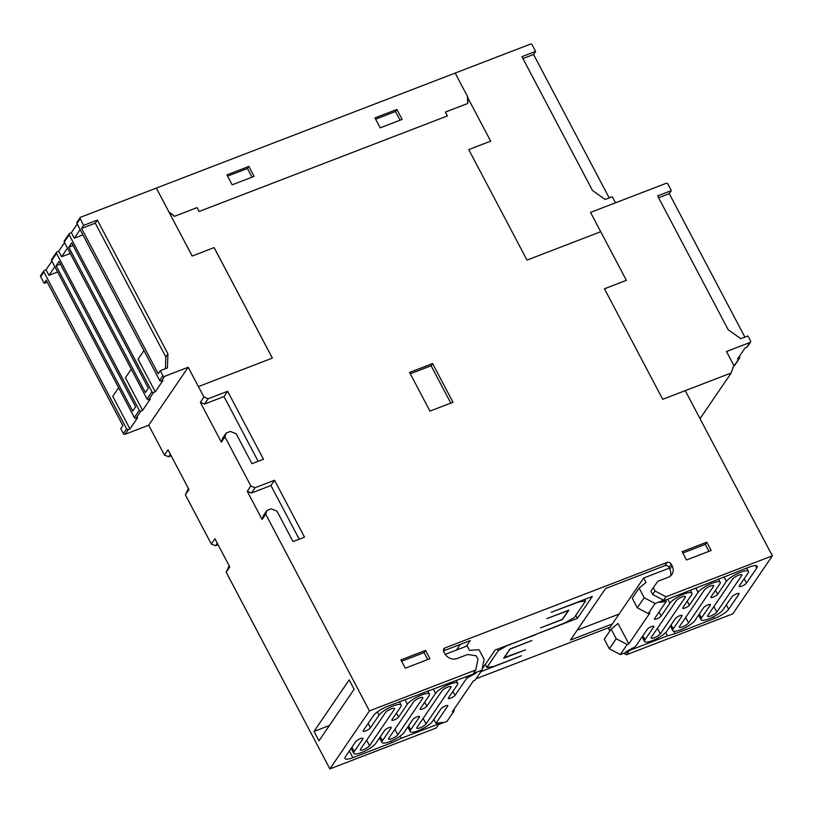 <?xml version="1.0" encoding="UTF-8"?>
<svg xmlns="http://www.w3.org/2000/svg" width="813" height="813" viewBox="0 0 813 813"><rect width="100%" height="100%" fill="white"/><g stroke="black" fill="none" stroke-linecap="round" stroke-linejoin="round"><path stroke-width="1.22" d="M604.466 288.818L626.376 280.343L604.445 288.778L662.717 399.295L731.202 372.974L733.773 365.332L726.487 351.521L750.053 342.446A1.291 1.128 34.3 0 0 750.572 340.921L747.95 335.952L740.826 338.696L728.194 329.743L657.626 195.903L671.335 190.628L667.839 184.002A1.291 1.128 34.3 0 0 666.152 183.311L590.533 212.417L600.716 231.725M626.376 280.343L600.736 231.715L527.007 260.099L468.745 149.582L490.666 141.147L467.516 97.235L467.678 103.485L445.392 112.062L447.424 115.913L199.104 211.492L197.061 207.62L174.592 216.278L168.809 211.746L156.36 188.077L530.472 44.095A1.291 1.128 -145.7 0 1 532.149 44.776L535.645 51.402L521.936 56.676L592.504 190.516L605.136 199.47L612.26 196.726L615.451 202.833M615.461 202.803L590.523 212.406M652.697 594.466L655.054 591.01L653.286 587.657L650.928 591.112L652.697 594.466L663.642 600.218L655.146 603.49L644.201 597.728L639.13 588.114L632.25 598.195L637.321 607.819L648.266 613.581L649.912 612.941L628.825 643.876L618.043 623.439L611.152 629.13L616.224 638.754L609.364 648.825L620.309 654.587L628.805 651.315L626.447 654.77L623.652 653.296M628.825 643.876L627.179 644.516L616.224 638.754M454.467 708.641L453.949 711.182L452.302 711.812L473.4 680.877L475.046 680.247L481.926 670.156L473.43 673.428L475.778 669.973L369.437 710.908L265.719 514.192L267.01 510.381L263.402 515.666L262.121 519.477L247.264 491.296L251.461 493.013L270.922 485.524L299.214 539.192M546.885 618.602L568.815 610.167L562.484 619.445L540.564 627.88L562.393 619.293L568.368 610.522L546.885 618.602M575.777 615.37L577.362 618.378L536.387 634.15L564.476 623.053L574.222 617.656L585.584 600.98L578.886 601.915L551.194 612.291L592.311 596.468L577.362 618.378M584.74 599.374L585.584 600.98M504.05 657.707L525.615 649.79L503.694 658.235L510.015 648.957L531.946 640.512L510.117 649.109L504.141 657.869M485.331 664.404L486.916 667.412L493.613 666.487L521.57 655.725L480.9 671.67M497.434 649.14L498.288 650.746L486.916 667.412M507.901 645.105L498.288 650.746M535.858 634.353L508.034 645.349M482.139 669.079L495.137 650.024L535.991 634.587M707.788 615.532L732.665 579.049A5.325 1.331 -27.8 0 1 737.604 575.614A5.325 1.331 -27.8 0 1 741.893 574.832A5.325 1.331 -27.8 0 1 741.71 575.574L716.832 612.047A5.325 1.331 -27.8 0 1 710.857 615.919A5.325 1.331 -27.8 0 1 707.605 616.274A5.325 1.331 -27.8 0 1 707.788 615.532M713.448 586.478L688.57 622.951A5.325 1.331 -27.8 0 1 682.605 626.823A5.325 1.331 -27.8 0 1 679.343 627.179A5.325 1.331 -27.8 0 1 679.526 626.437L704.404 589.964A5.325 1.331 -27.8 0 1 709.353 586.529A5.325 1.331 -27.8 0 1 713.631 585.736A5.325 1.331 -27.8 0 1 713.448 586.478L712.92 585.472M685.217 597.342L660.339 633.825A5.325 1.331 -27.8 0 1 654.374 637.687A5.325 1.331 -27.8 0 1 651.111 638.042A5.325 1.331 -27.8 0 1 651.294 637.301L676.172 600.827A5.325 1.331 -27.8 0 1 681.121 597.392A5.325 1.331 -27.8 0 1 685.4 596.6A5.325 1.331 -27.8 0 1 685.217 597.342L684.688 596.336M749.312 567.078A12.906 3.232 -27.8 0 1 757.218 566.224A12.906 3.232 -27.8 0 1 756.761 568.023L746.476 583.104A4.197 1.047 -27.8 0 1 741.771 586.143A4.197 1.047 -27.8 0 1 739.21 586.427A4.197 1.047 -27.8 0 1 739.352 585.838L748.011 573.145A12.744 3.191 152.2 0 0 748.458 571.366A12.744 3.191 152.2 0 0 738.204 573.256A12.744 3.191 152.2 0 0 726.355 581.478L717.615 594.303A3.872 0.965 -27.8 0 1 713.265 597.118A3.872 0.965 -27.8 0 1 710.897 597.372A3.872 0.965 -27.8 0 1 711.029 596.833L719.749 584.049A12.744 3.191 152.2 0 0 720.196 582.281A12.744 3.191 152.2 0 0 709.942 584.161A12.744 3.191 152.2 0 0 698.103 592.382L689.383 605.167A3.872 0.965 -27.8 0 1 685.034 607.982A3.872 0.965 -27.8 0 1 682.666 608.246A3.872 0.965 -27.8 0 1 682.798 607.697L691.517 594.913A12.744 3.191 152.2 0 0 691.965 593.144A12.744 3.191 152.2 0 0 681.711 595.025A12.744 3.191 152.2 0 0 669.871 603.256L661.152 616.03A3.872 0.965 -27.8 0 1 656.802 618.845A3.872 0.965 -27.8 0 1 654.435 619.11A3.872 0.965 -27.8 0 1 654.567 618.571L666.264 601.427L659.689 602.342L749.312 567.078M665.552 600.085L666.264 601.427M673.987 631.244L675.237 633.622L667.443 635.857L625.929 651.833L635.502 646.538L647.178 629.414A3.872 0.965 -27.8 0 1 650.776 626.914A3.872 0.965 -27.8 0 1 653.886 626.335A3.872 0.965 -27.8 0 1 653.754 626.884L644.994 639.729A12.744 3.191 152.2 0 0 644.546 641.508A12.744 3.191 152.2 0 0 652.351 640.654A12.744 3.191 152.2 0 0 666.65 631.396L675.41 618.541A3.872 0.965 -27.8 0 1 679.007 616.051A3.872 0.965 -27.8 0 1 682.117 615.471A3.872 0.965 -27.8 0 1 681.985 616.01L673.225 628.866A12.744 3.191 152.2 0 0 672.778 630.644A12.744 3.191 152.2 0 0 680.583 629.79A12.744 3.191 152.2 0 0 694.881 620.532L703.652 607.667A3.872 0.965 -27.8 0 1 707.249 605.167A3.872 0.965 -27.8 0 1 710.369 604.587A3.872 0.965 -27.8 0 1 710.227 605.136L701.487 617.961A12.744 3.191 152.2 0 0 701.04 619.73A12.744 3.191 152.2 0 0 708.834 618.886A12.744 3.191 152.2 0 0 723.133 609.618L731.791 596.925A4.197 1.047 -27.8 0 1 735.694 594.222A4.197 1.047 -27.8 0 1 739.068 593.602A4.197 1.047 -27.8 0 1 738.926 594.181L728.641 609.262A12.906 3.232 -27.8 0 1 714.16 618.642L675.237 633.622M665.695 632.534L667.443 635.857M417.008 727.411L441.876 690.938A5.325 1.331 -27.8 0 1 446.825 687.503A5.325 1.331 -27.8 0 1 451.113 686.711A5.325 1.331 -27.8 0 1 450.92 687.452L426.053 723.936A5.325 1.331 -27.8 0 1 420.077 727.798A5.325 1.331 -27.8 0 1 416.815 728.153A5.325 1.331 -27.8 0 1 417.008 727.411M422.689 698.316L397.821 734.8A5.325 1.331 -27.8 0 1 391.846 738.661A5.325 1.331 -27.8 0 1 388.584 739.017A5.325 1.331 -27.8 0 1 388.777 738.275L413.644 701.802A5.325 1.331 -27.8 0 1 418.593 698.367A5.325 1.331 -27.8 0 1 422.882 697.574A5.325 1.331 -27.8 0 1 422.689 698.316L422.16 697.31M360.515 749.19L385.382 712.706A5.325 1.331 -27.8 0 1 390.331 709.271A5.325 1.331 -27.8 0 1 394.62 708.489A5.325 1.331 -27.8 0 1 394.427 709.231L369.559 745.704A5.325 1.331 -27.8 0 1 363.584 749.576A5.325 1.331 -27.8 0 1 360.322 749.932A5.325 1.331 -27.8 0 1 360.515 749.19M466.012 676.873L466.723 678.225L455.046 695.349A3.872 0.965 -27.8 0 1 450.697 698.164A3.872 0.965 -27.8 0 1 448.329 698.418A3.872 0.965 -27.8 0 1 448.461 697.879L457.231 685.034A12.744 3.191 152.2 0 0 457.668 683.255A12.744 3.191 152.2 0 0 447.414 685.146A12.744 3.191 152.2 0 0 435.575 693.367L426.815 706.212A3.872 0.965 -27.8 0 1 422.465 709.027A3.872 0.965 -27.8 0 1 420.097 709.282A3.872 0.965 -27.8 0 1 420.23 708.743L429 695.898A12.744 3.191 152.2 0 0 429.437 694.119A12.744 3.191 152.2 0 0 419.183 696.009A12.744 3.191 152.2 0 0 407.343 704.231L398.573 717.096A3.872 0.965 -27.8 0 1 394.224 719.912A3.872 0.965 -27.8 0 1 391.856 720.166A3.872 0.965 -27.8 0 1 391.988 719.627L400.738 706.802A12.744 3.191 152.2 0 0 401.185 705.023A12.744 3.191 152.2 0 0 390.921 706.914A12.744 3.191 152.2 0 0 379.082 715.135L370.423 727.828A4.197 1.047 -27.8 0 1 365.718 730.877A4.197 1.047 -27.8 0 1 363.147 731.161A4.197 1.047 -27.8 0 1 363.299 730.572L373.584 715.491A12.906 3.232 -27.8 0 1 388.065 706.121L476.286 672.92L466.723 678.225M399.894 736.243L401.022 738.397L391.825 742.696L352.903 757.675A12.906 3.232 -27.8 0 1 345.007 758.539A12.906 3.232 -27.8 0 1 345.454 756.74L355.738 741.659A4.197 1.047 -27.8 0 1 359.641 738.956A4.197 1.047 -27.8 0 1 363.015 738.336A4.197 1.047 -27.8 0 1 362.862 738.915L354.204 751.608A12.744 3.191 152.2 0 0 353.767 753.387A12.744 3.191 152.2 0 0 361.561 752.533A12.744 3.191 152.2 0 0 375.86 743.275L384.61 730.45A3.872 0.965 -27.8 0 1 388.208 727.96A3.872 0.965 -27.8 0 1 391.317 727.381A3.872 0.965 -27.8 0 1 391.185 727.92L382.466 740.704A12.744 3.191 152.2 0 0 382.019 742.482A12.744 3.191 152.2 0 0 389.823 741.629A12.744 3.191 152.2 0 0 404.122 732.371L412.841 719.586A3.872 0.965 -27.8 0 1 416.439 717.086A3.872 0.965 -27.8 0 1 419.549 716.517A3.872 0.965 -27.8 0 1 419.417 717.056L410.697 729.84A12.744 3.191 152.2 0 0 410.25 731.619A12.744 3.191 152.2 0 0 418.055 730.765A12.744 3.191 152.2 0 0 432.353 721.507L441.073 708.723A3.872 0.965 -27.8 0 1 444.67 706.223A3.872 0.965 -27.8 0 1 447.78 705.654A3.872 0.965 -27.8 0 1 447.648 706.192L435.961 723.336L442.536 722.422L401.022 738.397M433.847 719.322L435.961 723.336M391.012 741.151L391.825 742.696M639.13 588.114L646.02 582.413L643.683 577.992L669.17 568.185L669.038 567.403A3.222 2.825 34.3 0 0 664.841 565.696L605.583 588.5L570.431 640.055L612.362 623.917M577.189 630.146L619.13 614.008M750.541 342.07L747.32 346.795A1.291 1.128 -145.7 0 1 746.832 347.171L745.196 347.801L737.462 359.153L739.098 358.523A1.291 1.128 34.3 0 0 739.617 356.988L739.322 356.429M739.586 358.137L734.657 365.362A1.291 1.128 -145.7 0 1 734.18 365.738L733.55 365.982M466.398 646.223L470.239 640.593L443.441 650.908M456.439 650.054L460.28 644.424M329.407 725.511L314.011 731.436L349.163 679.881L354.122 689.272L318.96 740.826L314.011 731.436M81.574 228.423L95.273 223.148L165.842 356.988L167.935 353.919L167.407 367.933L160.283 370.677L158.189 373.746L81.574 228.423L83.668 225.364L80.172 218.727A1.291 1.128 -145.7 0 1 80.202 217.579L76.961 222.335A1.291 1.128 34.3 0 0 76.93 223.484L159.663 380.403A1.291 1.128 34.3 0 0 161.34 381.084L162.996 380.454L155.263 391.795L153.606 392.435A1.291 1.128 -145.7 0 1 151.929 391.744L69.196 234.825A1.291 1.128 -145.7 0 1 69.227 233.677L64.298 240.892A1.291 1.128 34.3 0 0 64.268 242.04L147.011 398.97A1.291 1.128 34.3 0 0 148.688 399.65L150.344 399.01L142.6 410.352L140.954 410.992A1.291 1.128 -145.7 0 1 139.277 410.311L56.534 253.382A1.291 1.128 -145.7 0 1 56.564 252.233L51.646 259.449A1.291 1.128 34.3 0 0 51.615 260.607L134.348 417.526A1.291 1.128 34.3 0 0 136.025 418.207L137.682 417.577L129.948 428.918L112.763 396.317L118.627 387.71M54.827 266.705L48.963 275.312L46.046 269.784L44.39 270.414A1.291 1.128 -145.7 0 0 43.912 270.8L40.68 275.536A1.291 1.128 34.3 0 0 40.65 276.684L44.146 283.31L47.225 282.121M57.611 271.979L48.963 275.312M142.6 410.352L125.415 377.76L131.289 369.143M67.489 248.138L61.615 256.745L58.699 251.217L57.052 251.857A1.291 1.128 -145.7 0 0 56.564 252.233M70.264 253.412L61.615 256.745M155.263 391.795L138.078 359.194L143.942 350.586M80.141 229.581L74.268 238.189L71.361 232.66L69.705 233.301A1.291 1.128 -145.7 0 0 69.227 233.677M82.926 234.855L74.268 238.189M60.426 264.113L56.107 265.77L59.034 261.471L135.659 406.795L132.722 411.093L56.107 265.77M73.079 245.546L68.759 247.213L71.696 242.914L148.312 388.238L145.385 392.537L68.759 247.213M129.948 428.918L128.291 429.549A1.291 1.128 -145.7 0 1 126.615 428.868L43.882 271.949A1.291 1.128 -145.7 0 1 43.912 270.8M653.286 587.657L657.849 581.295L668.256 577.281A9.675 8.476 34.3 0 0 671.884 574.445A9.675 8.476 34.3 0 0 672.117 565.828L671.243 564.171A3.222 2.825 34.3 0 0 667.046 562.464L445.026 647.91A3.222 2.825 34.3 0 0 443.746 651.731L444.62 653.388A9.675 8.476 34.3 0 0 457.211 658.51L467.627 654.506L476.225 655.796L477.993 659.15L475.778 669.973M669.17 568.185L669.76 569.283A9.675 8.476 -145.7 0 1 670.461 576.01M685.247 390.626L772.35 555.838L665.999 596.762L655.054 591.01M665.999 596.762L663.642 600.218M658.611 197.772L669.251 193.667L744.891 337.131M671.335 190.628L669.251 193.667M609.181 197.915L533.552 54.471L522.932 58.566M535.645 51.402L533.552 54.471M165.842 356.988L165.405 368.706M95.273 223.148L97.367 220.089L167.935 353.919M83.668 225.364L97.367 220.089M682.829 553.023L705.298 544.375L708.956 551.316M682.127 551.671L706.792 542.18L711.162 550.472L686.497 559.964L682.127 551.671M705.298 544.375L706.792 542.18M401.612 661.254L424.081 652.605L427.74 659.546M400.9 659.912L425.575 650.41L429.945 658.703L405.27 668.195L400.9 659.912M424.081 652.605L425.575 650.41M410.28 373.767L431.103 365.759L450.788 403.085M409.569 372.425L432.597 363.563L452.993 402.242L429.965 411.104L409.569 372.425M431.103 365.759L432.597 363.563M270.922 485.524L274.52 480.239L304.529 537.149L293.015 541.58L276.989 511.184L271.115 508.796L267.01 510.381M251.461 493.013L255.058 487.729L274.52 480.239M247.264 491.296L250.861 486.011L255.058 487.729M262.121 519.477L265.719 514.192M224.012 396.561L227.62 391.277L263.453 459.233L251.939 463.664L236.207 433.827L230.333 431.439L226.217 433.024L222.62 438.309L221.329 442.12L200.354 402.344L204.551 404.051L224.012 396.561L258.138 461.286M200.354 402.344L203.961 397.059L208.158 398.766L227.62 391.277M204.551 404.051L208.158 398.766M226.217 433.024L224.937 436.835L221.329 442.12M468.745 149.602L490.666 141.147M80.202 217.579A1.291 1.128 -145.7 0 1 80.68 217.203L156.33 188.088L192.163 256.054L214.114 247.589L272.375 358.096L198.402 386.582L188.21 367.242L164.582 376.338A1.291 1.128 -145.7 0 1 162.905 375.657L160.283 370.677M214.093 247.609L272.345 358.106M169.002 212.122L192.183 256.024L214.114 247.589M453.949 711.182L447.079 721.253L438.583 724.525L436.225 727.981L329.885 768.905L226.166 572.2L229.195 565.828M611.152 629.13L604.283 639.201L609.364 648.825M643.683 577.992L608.846 629.089L609.862 631.02M126.615 428.868L123.383 433.603L120.761 428.634L122.854 425.565L46.239 280.241L44.146 283.31M226.166 572.2L229.774 566.915L214.917 538.734L211.309 544.019L215.506 545.726L218.077 544.74M217.254 543.165L215.506 545.726M188.413 488.471L185.384 494.843L188.982 489.558L168.006 449.772L164.409 455.056L168.606 456.764L171.177 455.778M170.344 454.213L168.606 456.764M455.168 73.068L467.709 96.849L467.882 103.424L445.351 112.092L447.374 115.934L199.104 211.492L197.071 207.63L174.389 216.339L169.023 212.102M123.383 433.603A1.291 1.128 34.3 0 0 125.07 434.284L148.698 425.199L164.409 455.056M610.177 627.128L476.062 678.743M211.309 544.019L185.384 494.843M772.35 555.838L732.798 613.835L626.447 654.77M731.202 372.974L700.034 418.675M203.961 397.059L198.423 386.561M250.861 486.011L224.937 436.835M188.21 367.242L148.698 425.199M71.361 232.66L77.225 224.053M58.699 251.217L64.573 242.609M46.046 269.784L51.91 261.176M445.209 654.374L467.17 645.929L469.497 650.349L479.06 649.719L484.131 659.343L481.926 670.156M369.437 710.908L329.885 768.905M627.179 644.516L620.309 654.587M644.201 597.728L637.321 607.819M655.146 603.49L648.266 613.581M375.616 119.165L395.474 111.523L400.047 120.202M396.876 109.46L402.12 119.409L380.189 127.844L374.945 117.905L396.876 109.46L395.474 111.523M227.61 176.126L247.457 168.494L252.04 177.173M232.183 184.815L226.939 174.866L248.869 166.431L254.113 176.37L232.183 184.815M247.457 168.494L248.869 166.431M741.171 574.567L741.71 575.574M713.926 606.528L716.832 612.047M685.664 617.443L688.57 622.951M657.432 628.307L660.339 633.825M755.48 565.574L756.761 568.023M667.747 599.232L669.871 603.256M659.038 612.026L661.152 616.03M695.979 588.368L698.103 592.382M687.27 601.153L689.383 605.167M723.916 576.854L726.355 581.478M715.501 590.289L717.615 594.303M744.19 578.754L746.476 583.104M713.245 616.904L714.16 618.642M726.344 604.923L728.641 609.262M738.499 593.388L738.926 594.181M709.84 604.394L710.227 605.136M699.373 613.947L701.487 617.961M681.599 615.278L681.985 616.01M671.111 624.851L673.225 628.866M653.367 626.142L653.754 626.884M642.88 635.715L644.994 639.729M450.392 686.446L450.92 687.452M423.136 718.418L426.053 723.936M394.905 729.281L397.821 734.8M393.899 708.225L394.427 709.231M366.653 740.186L369.559 745.704M377.384 711.914L379.082 715.135M368.137 723.489L370.423 727.828M404.915 699.627L407.343 704.231M396.449 713.082L398.573 717.096M433.42 689.292L435.575 693.367M424.691 702.198L426.815 706.212M452.922 691.335L455.046 695.349M447.262 705.46L447.648 706.192M419.03 716.324L419.417 717.056M408.583 725.826L410.697 729.84M390.799 727.188L391.185 727.92M380.352 736.69L382.466 740.704M362.446 738.123L362.862 738.915M351.917 747.269L354.204 751.608M349.377 750.988L352.903 757.675M664.841 565.696L667.046 562.464M669.038 567.403L671.243 564.171M669.76 569.283L672.117 565.828M739.098 358.523L734.18 365.738M750.053 342.446L746.832 347.171M162.905 375.657L159.663 380.403M164.582 376.338L161.34 381.084M80.172 218.727L76.93 223.484M151.929 391.744L147.011 398.97M153.606 392.435L148.688 399.65M69.196 234.825L64.268 242.04M128.291 429.549L125.07 434.284M140.954 410.992L136.025 418.207M139.277 410.311L134.348 417.526M56.534 253.382L51.615 260.607M43.882 271.949L40.65 276.684M443.38 650.329L445.026 647.91M690.552 590.462L691.965 593.144M718.448 578.958L720.196 582.281M746.72 568.084L748.458 571.366M399.447 701.741L401.185 705.023M427.75 690.918L429.437 694.119M456.286 680.623L457.668 683.255M351.135 748.407L353.767 753.387M379.569 737.838L382.019 742.482M407.801 726.974L410.25 731.619M642.097 636.864L644.546 641.508M670.329 625.99L672.778 630.644M698.591 615.085L701.04 619.73"/></g></svg>
